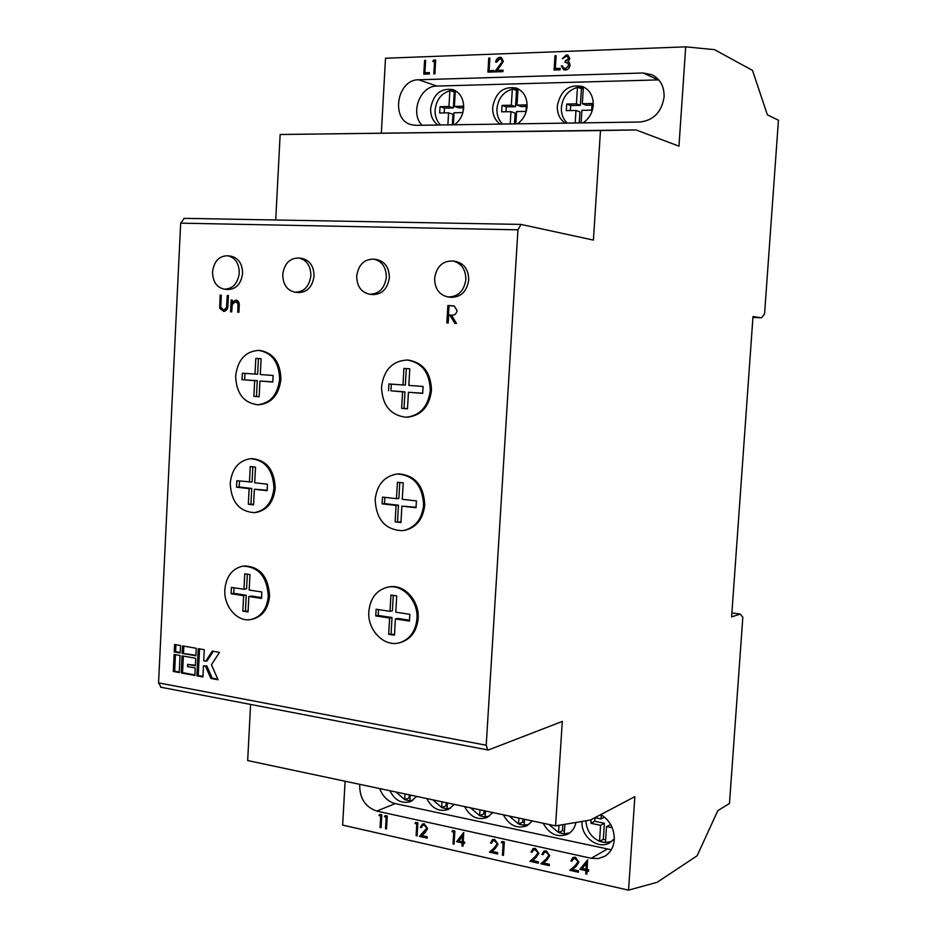 <?xml version="1.0" encoding="UTF-8"?>
<svg xmlns="http://www.w3.org/2000/svg" width="937" height="937" viewBox="0 0 937 937"><rect width="100%" height="100%" fill="white"/><g stroke="black" fill="none" stroke-linecap="round" stroke-linejoin="round"><path stroke-width="1.41" d="M465.865 279.531C465.724 269.376 461.414 263.192 452.934 260.978C442.592 260.755 436.478 266.565 434.604 278.383C434.78 288.772 439.254 294.968 448.038 296.97C458.099 296.9 464.038 291.091 465.865 279.531M448.038 296.97L450.943 297.322C460.981 297.252 466.907 291.454 468.723 279.929C468.582 269.809 464.295 263.648 455.827 261.446L452.934 260.978M310.885 275.63C310.697 265.827 306.704 259.947 298.891 258.003C289.72 258.015 284.344 263.543 282.74 274.576C282.951 284.555 287.073 290.435 295.096 292.227C304.057 292.016 309.315 286.488 310.885 275.63M295.096 292.227L298.306 292.567C307.242 292.367 312.489 286.851 314.059 276.028C313.883 266.249 309.889 260.392 302.089 258.448L298.891 258.003M386.337 277.223C386.173 267.232 382.027 261.212 373.886 259.139C364.153 259.057 358.426 264.714 356.704 276.122C356.892 286.312 361.19 292.344 369.588 294.23C379.063 294.089 384.65 288.42 386.337 277.223M369.588 294.23L372.645 294.581C382.109 294.441 387.684 288.783 389.37 277.621C389.206 267.677 385.06 261.669 376.943 259.608L373.886 259.139M239.286 272.96C239.087 263.332 235.246 257.605 227.761 255.766C219.094 255.848 214.011 261.247 212.535 271.953C212.758 281.721 216.693 287.46 224.365 289.158C232.844 288.912 237.822 283.501 239.286 272.96M224.365 289.158L227.703 289.51C236.171 289.252 241.125 283.876 242.589 273.346C242.39 263.765 238.56 258.05 231.088 256.211L227.761 255.766M381.523 386.829C383.842 369.904 392.357 360.968 407.045 360.007C421.99 362.537 429.743 372.692 430.294 390.46C428.068 406.775 419.963 415.7 406.014 417.234C390.354 415.302 382.191 405.171 381.523 386.829M407.045 360.007L408.239 360.066C423.173 362.596 430.915 372.739 431.477 390.483C429.24 406.775 421.146 415.688 407.197 417.223L406.014 417.234M375.151 499.667C376.967 484.628 384.346 476.066 397.265 473.981C413.826 475.27 422.599 485.659 423.594 505.16C421.849 519.625 414.868 528.128 402.676 530.67C385.447 530.073 376.264 519.73 375.151 499.667M397.265 473.981L398.459 473.899C415.009 475.188 423.782 485.565 424.766 505.043C423.02 519.485 416.051 527.976 403.87 530.518L402.676 530.67M368.827 611.498C370.267 598.157 376.569 590.052 387.754 587.159C402.652 583.833 418.476 600.804 416.953 618.807C415.583 631.597 409.645 639.62 399.15 642.852C383.807 647.127 367.269 629.816 368.827 611.498M387.754 587.159L388.96 586.937C403.847 583.622 419.659 600.558 418.125 618.549C416.754 631.327 410.828 639.327 400.345 642.559L399.15 642.852M268.287 596.201C267.045 576.688 258.565 566.674 242.847 566.159C232.212 568.572 226.215 576.384 224.845 589.596C223.568 606.45 237.529 622.508 251.093 619.462C261.224 616.769 266.951 609.015 268.287 596.201M251.093 619.462L252.404 619.216C262.512 616.523 268.24 608.781 269.575 595.991C268.333 576.489 259.865 566.487 244.159 565.971L242.847 566.159M273.944 488.2C273.077 470.011 265.312 460.172 250.671 458.685C238.724 460.442 231.907 468.629 230.221 483.246C231.17 501.822 239.216 511.625 254.349 512.633C265.768 510.524 272.304 502.384 273.944 488.2M254.349 512.633L255.66 512.516C267.068 510.407 273.592 502.267 275.232 488.107C274.365 469.941 266.612 460.114 251.983 458.626L250.671 458.685M279.648 379.239C279.097 362.396 272.105 352.78 258.647 350.391C245.377 351.328 237.717 359.843 235.655 375.96C236.276 393.2 243.561 402.805 257.523 404.761C270.266 403.414 277.633 394.91 279.648 379.239M257.523 404.761L258.835 404.772C271.554 403.425 278.921 394.922 280.936 379.274C280.397 362.455 273.405 352.851 259.959 350.461L258.647 350.391M517.353 123.836C523.139 119.807 526.383 114.045 527.086 106.56C527.203 97.483 523.678 91.334 516.521 88.125C503.567 85.888 495.614 92.271 492.663 107.263C492.44 114.642 494.947 120.252 500.182 124.094M518.548 89.074L512.328 89.12C503.345 91.838 498.215 98.373 496.926 108.727C496.68 115.028 498.578 120.147 502.619 124.059M454.34 124.773C459.891 120.826 463.007 115.192 463.663 107.86C463.745 98.748 460.219 92.681 453.098 89.647C440.823 87.797 433.339 94.087 430.645 108.528C430.434 115.766 432.847 121.26 437.872 125.019M455.23 90.596L449.877 90.76C441.257 93.419 436.337 99.814 435.119 109.957C434.885 116.141 436.712 121.142 440.589 124.972M583.06 122.864C589.115 118.741 592.5 112.862 593.238 105.213C593.402 96.206 589.912 89.999 582.755 86.579C569.052 83.861 560.572 90.315 557.328 105.94C557.082 113.482 559.694 119.21 565.152 123.122M584.676 87.528L577.461 87.41C568.08 90.186 562.715 96.874 561.368 107.439C561.099 113.881 563.067 119.104 567.272 123.098M664.087 97.015C664.345 86.555 660.339 79.141 652.07 74.773L643.215 72.992L418.64 79.774C396.925 79.329 390.378 119.749 411.261 124.691L416.028 125.335L639.971 122.021C653.639 120.346 661.686 112.018 664.087 97.015M658.758 79.879L436.888 86.063C420.151 85.677 409.832 113.108 421.99 125.253M470.55 807.846L479.639 815.635L484.3 816.759L489.114 816.338M464.576 806.57C470.116 816.912 477.624 820.543 487.076 817.497L492.862 812.578M396.023 792.034L404.679 799.589L409.106 800.655L412.737 800.444M389.886 790.723C394.91 800.432 401.809 804.051 410.582 801.568L416.778 796.427M548.965 824.478L558.522 832.524L564.285 833.754L569.661 832.946M543.167 823.248C549.351 834.317 557.55 837.947 567.763 834.141C572.109 831.728 574.838 827.828 575.962 822.452M509.259 816.057L518.571 823.963L523.35 825.122L528.843 824.548M503.368 814.803C509.213 825.485 517.048 829.128 526.875 825.731L532.392 820.964M585.894 820.789C586.55 830.451 591.095 837.291 599.539 841.297L605.443 842.562L611.615 841.531M582.029 821.433C580.589 836.53 598.111 850.14 609.8 842.75L614.321 838.802M432.824 799.835L441.69 807.507L446.235 808.608L450.428 808.303M426.757 798.547C432.027 808.561 439.219 812.192 448.331 809.439L454.34 804.403M359.691 784.328C359.457 798.09 365.149 807.015 376.756 811.079L591.247 858.292L598.251 858.561L604.693 856.324C610.409 852.775 613.594 847.259 614.274 839.786C614.426 828.812 609.94 820.402 600.828 814.569M731.891 612.927L740.277 614.063L731.61 616.886L752.997 316.542L761.488 317.795L764.557 314L778.448 120.217L767.368 114.829L752.481 70.38L714.533 49.661L685.697 46.85L678.962 146.172L636.059 129.927L600.488 130.548L593.402 240.095L521.054 224.435L517.95 229.823L486.209 745.243L158.564 682.874L161.059 687.266M577.461 87.41L576.407 103.843L566.721 104.042L566.311 110.625L575.986 110.449L575.189 122.981M449.877 90.76L448.952 106.513L440.039 106.701L439.664 113.014L448.577 112.85L447.874 124.867M512.328 89.12L511.344 105.202L502.056 105.401L501.67 111.843L510.958 111.667L510.208 123.942M442.03 801.791L441.69 807.507M442.463 807.799L446.235 808.608M601.296 814.839L601.015 818.95L594.925 817.685L594.726 821.257L604.388 823.272L603.323 839.306L605.63 839.798M591.13 819.676L590.896 823.295L600.594 825.321L599.539 841.297M600.394 841.613L604.576 842.515M518.946 818.106L518.571 823.963M519.391 824.267L523.35 825.122M558.991 825.298L558.522 832.524M559.354 832.829L563.43 833.707M405.007 793.932L404.679 799.589M405.428 799.87L409.106 800.655M480.002 809.849L479.639 815.635M480.435 815.928L484.3 816.759M611.252 849.765L395.262 803.595L376.756 811.079M379.708 788.567C382.811 796.673 387.988 801.674 395.262 803.595M250.589 704.437L247.673 760.563L555.547 825.872L562.305 721.42L488.634 749.893L487.72 749.928L486.209 745.243M345.097 781.224L342.649 825.099L628.528 890.15L657.13 882.303L697.105 855.786L717.812 810.657L729.478 803.477L742.83 617.26L740.277 614.063M761.488 317.795L752.938 317.42M184.32 218.368L180.665 223.147L517.95 229.823M158.564 682.874L180.665 223.147M275.724 219.996L280.151 134.495L636.059 129.927M381.336 133.077L385.517 58.235L685.697 46.85M555.547 825.872L590.497 820.016L634.864 796.637L628.528 890.15M587.558 859.92L579.886 869.337L585.918 870.696L585.719 873.881L586.855 874.139L587.066 870.953L588.541 871.281L588.635 869.864L587.159 869.536L587.558 859.92M496.95 844.061L494.42 847.669L489.43 852.166L497.582 854.005L497.664 852.635L492.077 851.37L495.298 848.465L498.039 844.19L494.654 839.4L492.475 839.611L490.461 843.007L491.538 843.241L492.944 840.899L494.513 840.77L497.383 843.85L494.853 847.446L489.864 851.944L497.606 853.689M502.091 841.391L501.295 842.621L503.157 843.031L502.408 855.094L503.485 855.34L504.329 841.883L502.091 841.391M537.697 853.115L535.097 856.758L529.967 861.302L538.342 863.2L538.435 861.806L532.684 860.506L535.999 857.578L538.822 853.256L535.343 848.383L533.012 848.653L531.033 852.026L532.146 852.272L533.516 849.941L535.203 849.765L538.119 852.893L535.519 856.535L530.389 861.08L538.365 862.883M548.602 855.54L545.99 859.194L540.813 863.75L549.246 865.659L549.34 864.254L543.554 862.954L546.903 860.014L549.726 855.68L546.236 850.796L543.858 851.065L541.891 854.439L543.003 854.685L544.385 852.354L546.084 852.178L549.023 855.317L546.4 858.971L541.235 863.527L549.269 865.343M384.463 816.748L386.185 817.123L385.517 828.741L386.512 828.964L387.262 816.022L385.201 815.565L384.463 816.748L386.653 816.935L386.536 828.671M379.743 814.358L379.017 815.541L380.727 815.916L380.059 827.512L381.054 827.734L381.804 814.815L379.743 814.358M577.754 862.017L575.084 865.706L569.813 870.286L578.41 872.23L578.504 870.813L572.612 869.489L576.009 866.526L578.902 862.157L575.341 857.226L572.847 857.531L570.914 860.892L572.05 861.138L573.397 858.831L575.189 858.62L578.164 861.794L575.482 865.472L570.211 870.063L578.434 871.914M415.77 822.323L415.021 823.518L416.778 823.904L416.087 835.628L417.106 835.863L417.879 822.791L415.77 822.323M426.558 828.425L419.389 836.378L427.178 838.135L427.26 836.788L421.919 835.593L424.988 832.735L427.6 828.542L424.356 823.881L422.435 824.021L420.362 827.418L421.392 827.64L422.833 825.31L424.227 825.204L427.014 828.214L419.846 836.179L427.19 837.83M451.939 831.681L453.731 832.079L453.016 843.956L454.058 844.19L454.867 830.955L452.7 830.475L451.939 831.681L454.176 831.88L453.461 843.745L454.082 843.886M463.639 832.548L456.588 841.672L462.152 842.913L461.964 845.982L463.019 846.216L463.206 843.148L464.565 843.452L464.647 842.094L463.288 841.789L463.639 832.548M423.793 74.175L429.322 74L429.404 72.594L424.918 72.735L425.621 60.413L424.578 60.448L423.793 74.175M554.095 70.006L560.115 69.806L560.209 68.331L555.325 68.495L556.133 55.623L554.985 55.67L554.095 70.006M566.241 56.361L567.435 56.56L568.677 58.527L565.245 60.999L565.152 62.474L567.353 62.802L568.9 65.379L565.444 68.53L563.36 67.827L562.493 65.871L561.345 65.906L563.641 69.725L565.327 70.006C567.974 69.748 569.544 68.155 570.047 65.215L569.45 62.685L568.138 61.502L569.825 58.492L567.857 55.166L566.323 54.885L562.282 58.703L566.241 56.361M494.642 71.903L502.958 71.645L503.04 70.193L497.348 70.38L503.415 61.373L501.365 57.544L499.971 57.321C497.5 57.684 496.071 59.3 495.696 62.158L496.797 62.123L499.831 58.773L500.803 58.926L502.314 61.526L494.642 71.903M493.705 71.938L493.787 70.498L489.114 70.65L489.864 58.059L488.774 58.094L487.931 72.126L493.705 71.938M432.73 61.561L434.534 61.491L433.819 73.859L434.873 73.824L435.67 60.038L433.503 60.12L432.73 61.561M280.151 134.495L600.488 130.548M447.019 808.643L447.359 802.927M605.443 842.562L606.508 826.563L612.248 827.758M607.726 820.332L606.989 819.488M524.181 825.169L524.556 819.301M564.285 833.754L564.894 824.302M409.879 800.702L410.207 795.044M485.108 816.806L485.471 811.009M484.042 810.704L483.855 813.831L485.272 814.136M483.855 813.831L479.791 815.694M409.305 794.845L409.129 797.902L410.031 798.09M409.129 797.902L404.819 799.648M562.856 824.654L562.469 830.592L564.461 831.014M562.469 830.592L558.663 832.571M522.858 818.938L522.659 822.1L524.357 822.463M522.659 822.1L518.711 824.021M604.482 817.099L601.015 818.95M606.508 826.563L610.701 824.583M603.323 839.306L599.668 841.356M604.388 823.272L600.594 825.321M594.726 821.257L590.896 823.295M446.211 802.681L446.024 805.773L447.172 806.019M446.024 805.773L441.831 807.565M463.206 843.148L464.588 843.148M463.85 832.642L457.033 841.461L462.597 842.703L462.409 845.76L463.042 845.912M462.21 841.918L463.007 835.945L458.72 841.133L462.21 841.918L462.562 836.155M452.981 830.545L452.384 831.482M423.055 825.228L424.227 825.204M424.684 825.005L427.014 828.214M422.669 823.928L420.818 827.219L421.439 827.348M416.063 822.381L415.478 823.318L417.234 823.705L416.543 835.429L417.129 835.558M573.596 858.725L575.189 858.62M575.599 858.397L578.164 861.794M573.046 857.425L571.324 860.658L572.109 860.834M380.047 814.429L379.485 815.342L381.195 815.729L381.078 827.43M385.505 815.635L384.931 816.549M544.584 852.26L546.084 852.178M546.505 851.956L549.023 855.317M544.069 850.96L542.312 854.216L543.062 854.38M533.727 849.836L535.203 849.765M535.613 849.543L538.119 852.893M533.223 848.547L531.455 851.803L532.193 851.967M502.349 841.449L501.728 842.398L503.591 842.808L502.829 854.872L503.509 855.024M493.167 840.805L494.513 840.77M494.947 840.548L497.383 843.85M492.698 839.517L490.894 842.785L491.585 842.937M587.066 870.953L588.565 870.965M587.745 859.955L580.296 869.103L586.328 870.461L586.117 873.635L586.878 873.811M586.012 869.278L586.808 863.047L582.217 868.423L586.012 869.278L586.41 863.282M581.092 122.888L581.9 110.332L591.68 110.144L592.102 103.515L582.322 103.714L583.376 87.246M453.309 124.785L454.012 112.745L462.878 112.581M463.042 111.96L463.382 106.209L454.386 106.396L455.312 90.643M515.865 123.86L516.615 111.562L525.997 111.386L526.395 104.897L517.013 105.085L517.997 88.968M517.915 90.362L516.521 90.397L515.526 106.677L511.344 105.202M516.521 90.397L512.808 89.015M526.301 106.455L521.171 106.56L517.013 105.085M510.958 111.667L515.127 113.108L514.472 123.883M515.526 106.677L506.261 106.865L505.968 111.772M506.261 106.865L502.056 105.401M455.23 91.978L454.269 92.002L453.332 107.954L448.952 106.513M454.269 92.002L450.369 90.655M463.288 107.743L458.755 107.837L454.386 106.396M448.577 112.85L452.958 114.255L452.348 124.797M453.332 107.954L444.454 108.13L444.173 112.932M444.454 108.13L440.039 106.701M583.282 88.675L581.408 88.722L580.354 105.354L576.407 103.843M581.408 88.722L577.93 87.317M591.997 105.108L586.234 105.225L582.322 103.714M575.986 110.449L579.933 111.925L579.23 122.923M580.354 105.354L570.692 105.553L570.375 110.554M570.692 105.553L566.721 104.042M435.658 60.226L433.96 60.296L433.292 61.537M434.534 61.491L434.288 73.847M489.852 58.246L489.219 58.27L488.388 72.102M493.776 70.685L489.114 70.65M501.026 59.031L502.747 61.701L495.24 71.891M501.576 57.637L499.971 57.321M500.405 57.497L496.153 62.147M503.028 70.38L497.348 70.38M568.068 55.26L566.323 54.885M566.733 55.06L562.75 58.691M562.528 66.058L561.345 65.906M561.755 66.082L563.863 69.806M567.564 62.908L569.309 65.555L565.444 68.53M565.854 68.706L564.308 68.389M567.635 56.653L569.087 58.703L565.655 61.174L565.573 62.486M556.121 55.822L555.407 55.845L554.517 69.982M560.197 68.518L555.325 68.495M425.621 60.6L424.262 74.164M429.392 72.77L424.918 72.735M259.151 396.609L253.868 396.363L259.139 396.784L259.947 381.043L272.796 381.874M256.48 396.386L257.288 380.703L254.677 380.645L253.868 396.363M254.677 380.645L242.004 379.684L257.288 380.703M244.639 379.754L244.955 373.394M242.004 379.684L242.332 373.207L257.628 374.214L258.425 358.566M255.005 374.132L255.813 358.391L261.107 358.742L260.287 374.519L273.135 375.468L272.784 382.015L259.947 381.043M252.849 466.849L252.076 482.005L236.862 480.763L236.534 487.181L239.169 487.006L239.474 481.056M249.453 482.18L250.261 466.567L255.508 467.13L254.7 482.766L267.467 484.195L267.127 490.695L254.372 489.231L267.15 490.203M253.599 504.305L248.328 504.211L253.564 504.832L254.372 489.231M250.94 503.989L251.748 488.446L249.125 488.622L248.328 504.211M239.169 487.006L251.748 488.446M236.534 487.181L249.125 488.622M247.333 574.182L246.572 588.858L243.96 589.279L231.439 587.394L231.111 593.765L233.746 593.332L234.027 587.78M243.96 589.279L244.756 573.807L249.968 574.568L249.172 590.064L261.845 591.985L261.517 598.415L248.844 596.482L251.444 596.037L261.552 597.583M248.082 611.076L242.835 611.123L248.036 611.955L248.844 596.482M245.447 610.655L246.244 595.241L243.632 595.674L242.835 611.123M233.746 593.332L246.244 595.241M231.111 593.765L243.632 595.674M394.5 634.279L388.679 634.29L394.454 635.204L395.391 618.935L409.434 621.079L409.832 614.309L395.777 612.189L396.714 595.885L390.94 595.054L390.003 611.322L392.404 610.83L393.282 595.393M409.481 620.212L397.78 618.42L395.391 618.935M391.08 633.74L392.017 617.53L378.173 615.422L378.513 609.589M388.679 634.29L389.616 618.045L392.017 617.53M389.616 618.045L375.76 615.925L378.173 615.422M375.76 615.925L376.135 609.226L390.003 611.322M400.966 521.979L395.133 521.85L400.942 522.541L401.879 506.121L416.028 507.737L416.426 500.908L402.278 499.316L403.226 482.871L397.405 482.25L396.456 498.671L398.857 498.449L399.771 482.496M416.051 507.233L401.879 506.121M397.522 521.569L398.471 505.219L384.533 503.626L384.896 497.371M395.133 521.85L396.07 505.453L398.471 505.219M396.07 505.453L382.12 503.86L384.533 503.626M382.12 503.86L382.507 497.102L396.456 498.671M407.501 408.661L401.633 408.368L407.49 408.848L408.438 392.275L422.681 393.353L423.079 386.454L408.837 385.412L409.785 368.803L403.929 368.417L402.98 384.978L405.37 385.037L406.318 368.569M422.681 393.212L408.438 392.275M404.023 408.368L404.971 391.877L390.952 390.811L391.338 384.123M401.633 408.368L402.582 391.83L404.971 391.877M402.582 391.83L390.952 390.811M388.539 390.776L388.925 383.947L402.98 384.978M179.225 672.567L180.056 655.49L174.13 654.424L173.298 671.466L179.225 672.567M175.453 654.67L174.657 671.173L179.248 672.016M174.657 671.173L173.298 671.466M195.739 658.289L182.036 655.841L181.204 672.93L194.896 675.46L195.259 667.976L187.529 666.558L187.634 664.38L195.376 665.785L195.739 658.289M187.634 664.38L195.4 665.258M183.359 656.076L182.551 672.637L194.919 674.921M182.551 672.637L181.204 672.93M182.165 653.358L195.868 655.795L196.243 648.287L182.528 645.886L182.165 653.358L195.892 655.279M183.851 646.12L183.511 653.077M174.61 644.504L174.247 651.941L180.185 653.007L180.548 645.546L174.61 644.504M175.945 644.738L175.606 651.672L174.247 651.941M175.606 651.672L180.209 652.492M212.289 651.098L205.742 661.182L203.727 660.831L204.278 649.692L198.246 648.638L196.899 675.835L202.919 676.947L203.47 665.832L205.496 666.207L210.907 678.435L218.098 679.758L211.434 664.743L219.492 652.363L212.289 651.098M213.32 651.274L207.077 660.901L205.742 661.182M203.47 665.832L206.819 665.902L212.242 678.119L217.829 679.161M212.242 678.119L210.907 678.435M206.819 665.902L205.496 666.207M199.558 648.872L198.234 675.53L202.942 676.409M198.234 675.53L196.899 675.835M450.884 305.649L447.874 305.509L446.844 322.949L448.191 323.019L448.671 314.973L449.772 315.019L454.843 323.359L456.518 323.452L451.447 315.101C454.539 315.476 456.424 313.989 457.08 310.627L454.293 306.048L449.034 305.638L448.003 323.007M231.732 311.88L232.294 304.443L235.679 301.456L238.01 303.904L237.729 312.185L238.9 312.244L239.204 306.188C239.614 302.78 238.56 300.718 236.03 300.016L232.224 302.182L232.329 300.051L231.17 299.992L230.572 311.822L231.732 311.88M227.246 295.448L226.496 307.629L223.58 310.217L220.757 306.985L221.296 295.178L220.136 295.12L219.715 308.261L223.791 311.471C226.719 310.85 228.101 308.578 227.937 304.666L228.405 295.506L227.246 295.448L228.394 295.565M221.038 308.378L219.715 308.261M221.085 308.496L223.896 311.471M221.296 295.237L220.136 295.12M227.141 309.222L223.58 310.217M227.644 307.734L226.496 307.629M232.388 302.206L232.271 304.513M232.329 300.109L231.17 299.992M236.756 300.156L233.571 302.276L232.224 302.182M239.204 304.021L238.01 303.904M239.076 303.038L235.913 301.48M453.449 305.872L452.044 305.778M449.772 315.019L450.92 315.137L455.956 323.417M449.034 305.638L447.874 305.509M658.196 79.891L643.215 72.992M606.813 849.32L591.247 858.292M436.888 86.063L418.64 79.774M220.804 304.958L219.656 304.865M227.925 305.239L226.754 305.134M239.181 306.715L238.01 306.61M160.578 687.172L487.72 749.928M183.921 218.333L520.726 224.411M237.131 301.597L235.808 301.468"/></g></svg>
